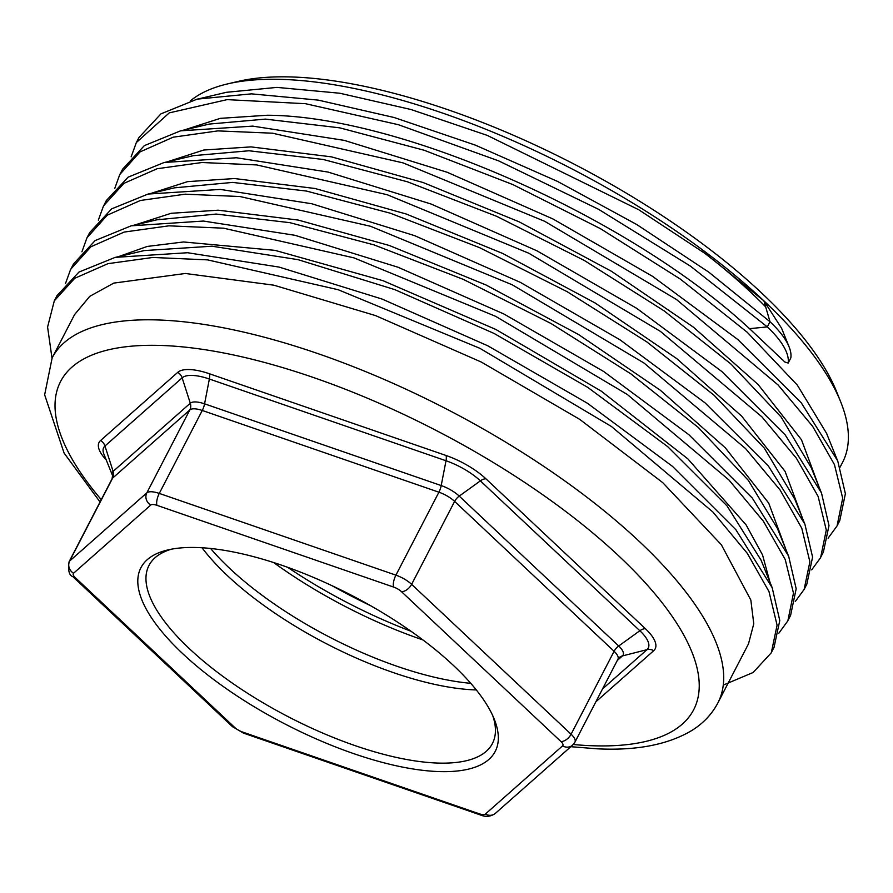 <?xml version="1.0" encoding="UTF-8"?>
<svg xmlns="http://www.w3.org/2000/svg" width="893" height="893" viewBox="0 0 893 893"><rect width="100%" height="100%" fill="white"/><g stroke="black" fill="none" stroke-linecap="round" stroke-linejoin="round"><path stroke-width="1.34" d="M134.943 224.98L171.143 213.293L218.193 210.19L298.329 220.091L389.448 245.53L485.948 284.956L578.53 334.518L660.251 390.185L725.283 447.784L768.717 503.116L786.309 550.546M778.975 532.34L777.58 528.723L748.345 480.356L698.259 427.434L630.882 373.877L551.048 323.512L463.233 279.342L373.921 244.861L289.912 222.681L216.184 214.063L156.9 219.812M811.369 467.943L781.152 417.053L731.032 364.098L664.135 310.887L584.39 260.51L496.664 216.318L407.387 181.781L323.233 159.479L248.991 150.761L192.933 155.706L188.825 156.744M167.75 161.678L203.794 150.024L251 146.887L331.493 156.867L423.148 182.54L519.157 221.844L611.504 271.316L693.459 327.195L758.168 384.57L801.49 439.769L819.104 487.12M151.43 193.279L187.563 181.636L234.602 178.544L314.95 188.49L406.248 214.019L502.659 253.445L595.14 302.995L676.816 358.662L741.67 416.127L785.081 471.404L802.695 518.766M794.837 499.254L764.352 448.197L714.087 395.264L646.912 341.952L567.289 291.765L479.53 247.64L390.297 213.204L306.522 191.069L232.593 182.406L174.626 187.82M118.535 256.626L147.211 246.446L183.534 241.97L274.999 250.353L383.008 280.692L495.849 329.461L601.268 391.156L687.811 458.835L746.113 524.917L762.566 555L769.878 581.968M773.985 647.592L779.779 620.523L772.177 587.672L761.126 560.268L727.047 505.907L667.573 446.545L587.694 387.35L494.142 333.48L394.784 289.622L298.016 259.651L211.998 246.211L143.974 250.598L140.123 251.558M185.387 273.481L273.905 285.191L375.518 315.586L481.305 362.056L579.769 419.397L662.706 482.611L721.365 544.775L750.846 600.085L753.77 623.794L748.49 643.875L717.86 702.958A374.915 136.071 27.4 0 0 552.566 472.352A374.915 136.071 27.4 0 0 161.231 320.085A374.915 136.071 27.4 0 0 52.151 357.881L74.566 314.626L89.769 296.331L113.768 283.103L185.387 273.481M190.309 100.909A374.915 136.071 27.4 0 1 227.503 83.92A374.915 136.071 27.4 0 1 763.928 300.885L781.565 328.2L789.077 346.819A93.207 33.834 27.4 0 1 790.83 357.914L788.151 363.083L784.835 361.989L749.528 328.669C630.994 218.517 402.531 115.956 267.409 115.242L220.337 118.345L184.282 129.954M828.135 437.269L826.684 433.518L797.315 385.095L747.218 332.252L680.321 279.085L600.409 228.641L512.95 184.617L424.13 150.236L339.664 127.833L265.4 119.115L209.308 124.071L180.542 130.847L144.309 145.648L122.453 169.357M221.955 93.363L226.007 92.347L277.009 87.391L339.753 93.229L411.037 109.526L487.232 135.379L638.796 209.777L706.43 254.393L763.928 300.885A374.915 136.071 27.4 0 1 840.648 401.75A374.915 136.071 27.4 0 1 842.545 462.429L840.079 467.173M763.928 300.885L770 321.737L767.321 326.905L690.468 266.147L598.544 209.297L498.618 160.863L398.367 124.696L305.495 103.7L227.123 99.625L169.257 112.886L136.339 142.556L131.137 156.855M828.101 538.2L837.065 525.91L842.691 498.238L834.453 464.606L812.652 426.352L778.093 384.983L676.414 299.445L544.752 221.341L402.977 162.861L272.544 133.202L217.892 130.891L173.153 137.198L140.022 151.91L119.774 174.515L114.739 188.501M811.692 569.846L820.611 557.656L826.293 530.018L818.122 496.43L796.389 458.221L761.93 416.875L660.429 331.392L528.902 253.277L387.205 194.719L256.726 164.926L202.008 162.515L157.179 168.721L123.937 183.344L103.532 205.848L98.33 220.147M788.151 363.083A93.207 33.834 27.4 0 0 767.321 326.905L749.528 328.669M136.361 142.567L139.029 137.399L160.986 113.835L197.23 99.123L251.48 93.854L318.265 100.116L394.159 117.519L475.299 145.112L557.556 181.424L636.72 224.511L708.763 272.131L770 321.737A93.207 33.834 27.4 0 1 789.077 346.819M837.054 525.899L839.733 520.742L845.392 493.706L837.734 460.922L801.3 402.877L737.841 339.541L652.683 276.417L553.001 218.986L447.203 172.271L344.229 140.368L252.775 126.114L180.542 130.836M823.29 552.488L828.994 525.575L821.493 492.958L785.226 434.936L721.868 371.555L636.72 308.353L537.006 250.844L431.118 204.039L328.044 172.07L236.478 157.76L164.167 162.481L128.09 177.182L106.211 200.691M795.295 601.491L804.124 589.447L809.884 561.82L801.769 528.221L780.069 489.978L745.599 448.599L644.009 363.027L512.336 284.845L370.495 226.264L239.938 196.527L185.231 194.183L140.435 200.467L107.272 215.18L86.978 237.784L81.922 251.804M778.886 633.148L787.872 620.814L793.475 593.142L785.226 559.531L763.426 521.289L728.889 479.932L627.277 394.449L495.693 316.368L353.996 257.887L223.585 228.184L168.911 225.829L124.138 232.08L90.963 246.747L70.647 269.306L65.524 283.449M723.274 685.087L753.145 672.485L771.306 652.761L777.077 625.156L768.985 591.579L747.318 553.37L712.904 512.024L611.437 426.497L479.887 348.315L338.123 289.7L207.578 259.874L152.826 257.463L107.964 263.669L74.711 278.303L54.306 300.818L47.586 327.039L52.006 358.16M806.803 584.279L812.585 557.109L804.883 524.113L768.449 466.124L705.035 402.843L619.965 339.775L520.396 282.389L414.709 235.685L311.802 203.76L220.37 189.428L148.082 194.049L111.647 208.862L89.657 232.615M790.539 615.645L796.176 588.733L788.631 556.138L752.297 498.082L688.86 434.69L603.668 371.488L503.909 314.001L398.01 267.23L294.947 235.294L203.414 221.051L131.171 225.829L95.127 240.574L73.315 264.138M772.177 587.672L735.843 529.672L672.485 466.369L587.415 403.245L487.801 345.803L382.048 299.043L279.062 267.074L187.563 252.73L115.23 257.363L78.952 272.075L56.985 295.661L54.317 300.818M227.503 83.92L238.353 81.375A365.739 132.744 27.4 0 1 761.64 293.016A365.739 132.744 27.4 0 1 836.484 391.413L840.648 401.75M492.713 715.572A193.424 70.201 27.4 0 1 492.423 743.501A193.424 70.201 27.4 0 1 436.152 763.002A193.424 70.201 27.4 0 1 234.256 684.451A193.424 70.201 27.4 0 1 148.975 565.47A193.424 70.201 27.4 0 1 171.623 549.139M437.179 771.507A199.552 72.422 27.4 0 1 199.541 668.433A199.552 72.422 27.4 0 1 167.884 549.932A199.552 72.422 27.4 0 1 198.972 547.599A199.552 72.422 27.4 0 1 494.22 719.088A199.552 72.422 27.4 0 1 437.179 771.507M702.166 251.313A350.123 127.074 27.4 0 1 765.669 306.868M370.729 605.767A267.052 96.924 27.4 0 1 331.671 585.518M411.026 631.262A229.188 83.183 27.4 0 1 287.602 567.289M423.003 639.968A220.772 80.124 27.4 0 1 273.593 562.523M470.79 683.335A195.623 70.993 27.4 0 1 210.603 548.469M476.326 689.943A193.424 70.201 27.4 0 1 474.06 689.865A193.424 70.201 27.4 0 1 202.019 547.755M479.173 813.769A9.187 3.338 -152.6 0 0 485.401 814.036L562.568 745.878A9.187 3.338 -152.6 0 0 560.938 741.547L401.47 591.657A9.187 3.338 -152.6 0 0 393.612 587.069L156.967 505.338A9.187 3.338 -152.6 0 0 150.75 505.058L73.572 573.228A9.187 3.338 -152.6 0 0 75.213 577.548L234.68 727.438A9.187 3.338 -152.6 0 0 242.539 732.037L479.173 813.769A9.187 3.204 109.1 0 0 480.11 814.851C485.636 817.24 490.737 816.738 495.414 813.322L572.58 745.164L574.947 742.139A18.362 6.664 -152.6 0 0 571.096 734.225L411.628 584.335A18.362 6.664 -152.6 0 0 395.912 575.148L159.278 493.416A18.362 6.664 -152.6 0 0 146.82 492.869L69.654 561.027A18.362 6.664 -152.6 0 0 69.074 561.775C67.868 570.448 69.129 575.405 72.858 576.644L232.325 726.534L243.476 733.12L480.11 814.851M485.401 814.036A9.187 8.472 48.5 0 0 495.414 813.322M562.568 745.878A9.187 8.472 48.5 0 0 572.58 745.164M560.938 741.547A9.187 5.269 -46.8 0 0 571.096 734.225L614.094 651.287A18.362 6.664 27.4 0 1 617.945 659.201L574.947 742.139M401.47 591.657A9.187 5.269 -46.8 0 0 411.628 584.335L454.626 501.397L614.094 651.287A9.187 5.269 133.2 0 1 618.704 645.996A21.052 7.646 27.4 0 1 622.443 655.92L617.286 660.474M393.612 587.069A9.187 3.204 -70.9 0 1 395.912 575.148L438.909 492.199A18.362 6.664 27.4 0 1 454.626 501.397A9.187 5.269 133.2 0 1 459.236 496.106L618.704 645.996L639.846 630.748L480.378 480.858L459.236 496.106A21.052 7.646 27.4 0 0 441.209 485.569A9.187 3.204 109.1 0 1 438.909 492.199L202.264 410.467L159.278 493.416A9.187 3.204 -70.9 0 0 156.967 505.338M150.75 505.058A9.187 8.472 -131.5 0 1 146.82 492.869L189.818 409.932A18.362 6.664 27.4 0 1 202.264 410.467A9.187 3.204 109.1 0 0 204.575 403.837L441.209 485.569L446.009 460.755L209.364 379.023L204.575 403.837A21.052 7.646 27.4 0 0 190.298 403.212A9.187 8.472 48.5 0 1 189.818 409.932L112.641 478.09L69.654 561.027A9.187 8.472 -131.5 0 0 73.572 573.228M75.213 577.548A9.187 5.269 133.2 0 1 72.858 576.644M234.68 727.438A9.187 5.269 133.2 0 1 232.325 726.534M242.539 732.037A9.187 3.204 109.1 0 0 243.476 733.12M69.074 561.775L112.06 478.838A18.362 6.664 27.4 0 1 112.641 478.09A9.187 8.472 48.5 0 0 113.132 471.37L190.298 403.212L182.139 377.851L104.961 446.009L113.132 471.37A21.052 7.646 27.4 0 0 112.551 475.612L103.889 454.124A40.163 14.578 -152.6 0 1 104.961 446.009A9.187 8.472 -131.5 0 0 100.563 440.528A46.648 16.934 -152.6 0 0 106.211 459.884M617.945 659.201L619.139 657.65A9.187 8.472 -131.5 0 1 622.443 655.92L646.99 649.669A40.163 14.578 -152.6 0 0 639.846 630.748A9.187 5.269 -46.8 0 1 645.405 628.717L485.937 478.827A46.648 16.934 -152.6 0 0 446.009 455.475L209.364 373.743A46.648 16.934 -152.6 0 0 177.729 372.37L100.563 440.528M602.518 688.95L646.99 649.669A9.187 8.472 48.5 0 1 653.698 650.696A46.648 16.934 -152.6 0 0 645.405 628.717M485.937 478.827A9.187 5.269 -46.8 0 0 480.378 480.858A40.163 14.578 -152.6 0 0 446.009 460.755A9.187 3.204 -70.9 0 0 446.009 455.475M209.364 373.743A9.187 3.204 -70.9 0 1 209.364 379.023A40.163 14.578 -152.6 0 0 182.139 377.851A9.187 8.472 -131.5 0 0 177.729 372.37M101.266 499.656A356.553 129.407 27.4 0 1 164.312 345.58A356.553 129.407 27.4 0 1 618.916 556.071A356.553 129.407 27.4 0 1 589.949 745.655A356.553 129.407 27.4 0 1 573.273 744.505M595.877 701.775L653.698 650.696M122.508 169.391L119.829 174.548M823.201 552.443L820.522 557.612M106.278 200.713L103.599 205.881M804.113 589.447L806.792 584.279M86.989 237.784L89.668 232.626M787.805 620.78L790.484 615.612M70.726 269.34L73.405 264.183M771.251 652.727L773.93 647.57M826.639 433.54L837.656 460.888M810.409 465.554L821.448 492.958M192.955 155.773L164.234 162.537M197.297 99.168L226.041 92.403M804.85 524.102L793.81 496.72M148.104 194.06L176.847 187.296M788.552 556.116L777.524 528.745M131.204 225.862L159.947 219.086M115.297 257.396L144.019 250.632M112.06 478.838L112.551 475.612M570.85 746.693L597.026 748.803C636.754 750.823 668.544 744.595 692.41 730.128C703.505 723.107 711.989 714.054 717.86 702.958M100.049 502L64.095 453.064L44.65 394.795L52.151 357.881"/></g></svg>
